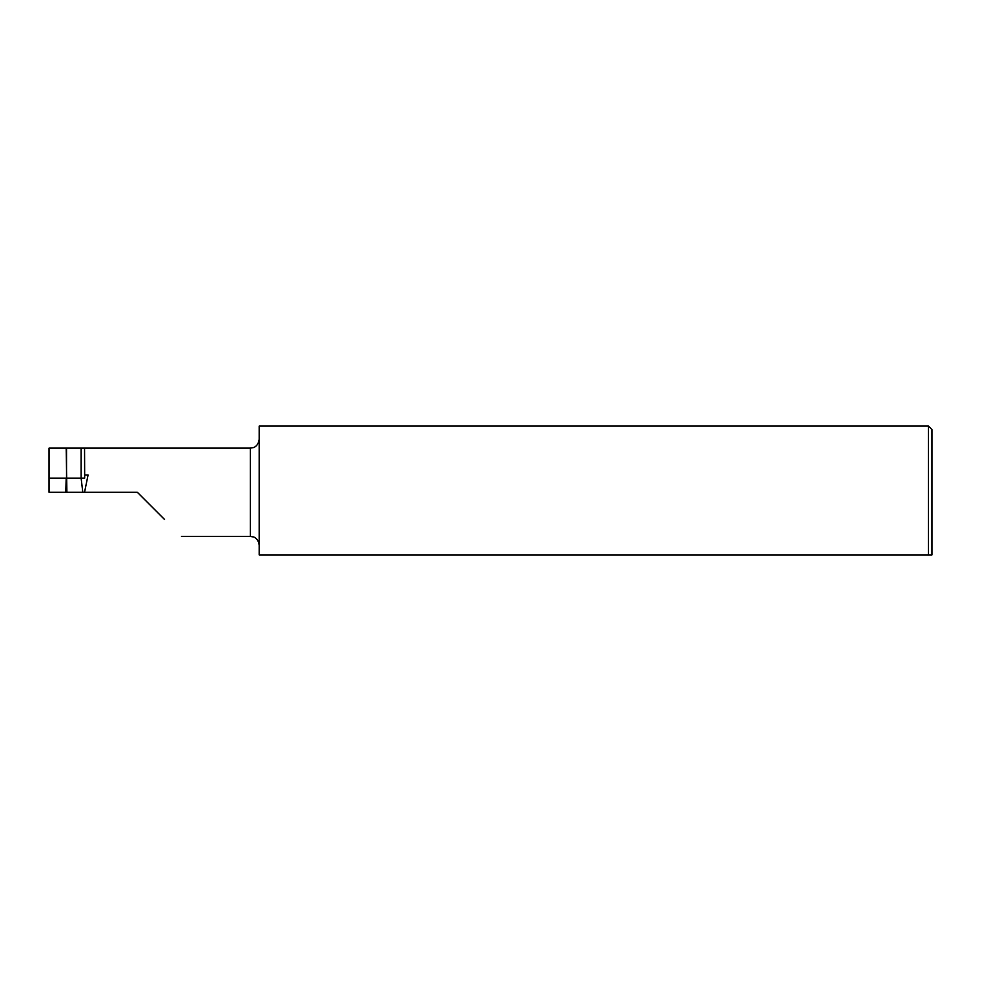 <?xml version="1.0" encoding="UTF-8"?>
<svg xmlns="http://www.w3.org/2000/svg" width="981" height="981" viewBox="0 0 981 981"><rect width="100%" height="100%" fill="white"/><g stroke="black" fill="none" stroke-linecap="round" stroke-linejoin="round"><path stroke-width="1.47" d="M931.95 492.266L931.95 554.903L928.418 554.903L928.418 426.097L931.95 429.629L931.95 492.266M928.418 426.097L259.18 426.097L259.18 554.903L928.418 554.903M49.05 478.139L49.05 492.266L66.88 492.266L66.181 448.121L49.05 448.121L49.05 478.139L66.181 478.139L65.825 492.266M181.485 536.411L250.351 536.411L250.351 448.121L84.55 448.121L84.66 475.012L88.069 475.012L84.55 492.266L137.34 492.266L164.563 519.489M84.55 448.121L66.181 448.121M66.536 448.121L66.536 478.139L81.129 478.139L82.784 492.266L84.55 492.266M66.88 492.266L82.784 492.266M81.129 448.121L81.129 478.139L84.66 478.139L84.66 475.012M250.351 536.411L253.478 536.975C253.11 536.693 258.444 538.275 259.18 545.24M250.351 448.121L253.478 447.557C253.11 447.839 258.444 446.257 259.18 439.292"/></g></svg>
